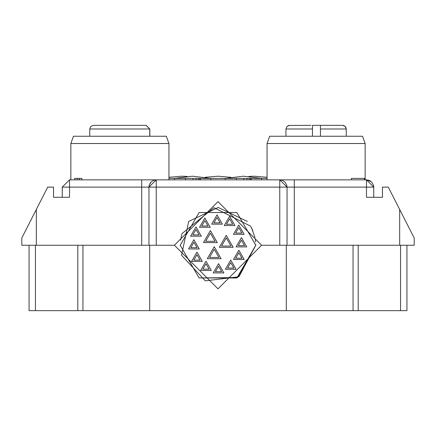 <?xml version="1.0" encoding="UTF-8"?>
<svg xmlns="http://www.w3.org/2000/svg" width="436" height="436" viewBox="0 0 436 436"><rect width="100%" height="100%" fill="white"/><g stroke="black" fill="none" stroke-linecap="round" stroke-linejoin="round"><path stroke-width="0.65" d="M180.564 240.116L182.019 233.707M182.074 233.538L213.967 207.678L250.607 226.159M250.913 226.682L252.891 230.742M255.322 239.337L255.643 241.953M255.779 244.563L255.785 245.25L236.895 212.528L199.105 212.528L180.215 245.25L199.105 277.972L236.895 277.972L255.785 245.25L238.917 276.718L205.323 280.849L181.572 255.289L188.652 221.45L218.262 207.465L247.348 221.45M255.785 245.266L237.587 277.563L199.061 277.95M214.212 249.278L209.493 257.453L218.932 257.453L214.212 249.278M218.556 266.194L215.406 271.644L221.701 271.644L218.556 266.194M205.983 263.736L202.838 269.186L209.133 269.186L205.983 263.736M193.911 242.247L190.766 247.697L197.061 247.697L193.911 242.247M196.952 254.684L193.807 260.134L200.102 260.134L196.952 254.684M238.852 252.771L235.707 258.221L242.002 258.221L238.852 252.771M230.715 262.581L227.57 268.031L233.86 268.031L230.715 262.581M238.781 227.619L235.631 233.069L241.925 233.069L238.781 227.619M229.603 218.828L226.453 224.278L232.748 224.278L229.603 218.828M217.046 217.428L213.896 222.878L220.191 222.878L217.046 217.428M241.424 240.187L238.279 245.637L244.569 245.637L241.424 240.187M226.251 237.876L221.532 246.051L230.971 246.051L226.251 237.876M204.876 220.578L201.732 226.028L208.021 226.028L204.876 220.578M195.993 229.472L192.843 234.922L199.138 234.922L195.993 229.472M210.37 233.151L205.65 241.326L215.09 241.326L210.37 233.151M210.37 230.611L203.449 242.601L217.292 242.601L210.37 230.611M193.911 239.707L188.565 248.972L199.263 248.972L193.911 239.707M205.983 261.191L200.636 270.456L211.335 270.456L205.983 261.191M195.993 226.933L190.641 236.198L201.339 236.198L195.993 226.933M218.556 263.649L213.204 272.914L223.902 272.914L218.556 263.649M204.876 218.033L199.53 227.298L210.228 227.298L204.876 218.033M217.046 214.888L211.694 224.153L222.393 224.153L217.046 214.888M196.952 252.139L191.606 261.404L202.304 261.404L196.952 252.139M214.212 246.732L207.291 258.722L221.134 258.722L214.212 246.732M229.603 216.289L224.251 225.554L234.95 225.554L229.603 216.289M241.424 237.642L236.072 246.907L246.771 246.907L241.424 237.642M226.251 235.331L219.33 247.321L233.173 247.321L226.251 235.331M238.781 225.08L233.429 234.345L244.127 234.345L238.781 225.08M230.715 260.036L225.363 269.301L236.061 269.301L230.715 260.036M238.852 250.226L233.505 259.491L244.204 259.491L238.852 250.226M255.011 237.647L251.627 228.012M29.065 310.65L77.804 310.65L77.804 245.25L29.065 245.25L29.065 310.65M149.695 310.65L149.695 245.25L82.944 245.25L82.944 310.65L286.305 310.65L286.305 245.25L261.6 245.25L218 288.85L174.4 245.25L218 288.85L261.6 245.25L218 201.65L174.4 245.25L149.695 245.25L156.235 245.25L156.235 179.85L69.52 179.85L69.52 197.29L53.53 197.29L53.53 187.115L47.72 187.115L36.335 209.46L36.335 245.25M148.965 245.25L148.965 187.115L279.765 187.115L279.765 179.85L366.48 179.85L373.75 187.115L373.75 197.29L382.47 197.29L382.47 187.115L388.28 187.115L399.665 209.46L399.665 245.25M29.065 245.25L21.8 245.25L21.8 237.985L36.335 209.46M149.188 185.333L149.335 184.837M149.902 183.545L150.545 182.597M289.94 179.85L156.235 179.85L148.965 187.115L62.25 187.115L69.52 179.85M53.53 197.29L62.25 197.29L62.25 187.115M353.056 245.25L406.935 245.25L406.935 310.65L353.056 310.65L353.056 245.25L279.765 245.25L279.765 187.115L287.035 187.115L287.035 245.25M371.319 181.692L366.48 179.85L366.48 187.115L373.75 187.115L373.516 185.284L371.576 181.932L369.145 180.357L366.48 179.85M370.447 181.027L369.532 180.52M287.035 187.115L286.801 185.284L284.855 181.932L282.43 180.357L279.765 179.85L287.035 187.115L366.48 187.115L366.48 197.29L382.47 197.29M406.935 245.25L414.2 245.25L414.2 237.985L399.665 209.46M140.975 125.35L146.174 125.35L140.975 125.35L146.174 125.35L149.837 128.985L149.837 136.25M149.739 136.25L149.739 128.985L89.745 128.985L90.808 126.413L93.375 125.35L146.06 125.35L149.739 128.985M312.465 136.25L312.465 125.35L342.625 125.35L345.192 126.413L346.255 128.985L320.46 128.985L320.46 136.25M312.465 128.985L285.945 128.985L287.008 126.413L288.697 125.459L311.015 125.35M321.185 125.35L320.46 125.35L320.46 128.985M267.05 178.395L236.296 178.395L236.296 179.85M261.6 245.25L218 201.65L174.4 245.25M210.735 179.85L210.735 178.395L168.95 178.395M286.305 310.65L353.056 310.65M82.944 310.65L77.804 310.65M174.4 179.85L174.4 178.395L192.565 176.215L210.735 178.395L225.265 178.395L243.397 176.215M70.85 143.515L73.466 136.25L166.334 136.25L168.95 143.515L70.85 143.515L70.85 179.85M267.05 143.515L269.666 136.25L362.534 136.25L365.15 143.515L267.05 143.515L267.05 179.85M148.965 187.115L149.188 185.327L151.107 181.965L153.592 180.346L156.235 179.85L146.06 179.85M77.804 245.25L82.944 245.25M185.431 178.395L185.431 179.85M74.589 179.85L74.589 178.395L79.434 178.395L79.434 179.85M81.859 179.85L81.859 178.395L79.434 178.395M351.476 178.395L351.759 178.395L351.476 178.395L351.476 179.85L351.476 178.395L364.518 178.395L364.518 179.85M236.296 178.395L225.265 178.395L225.265 179.85M35.452 310.65L35.452 245.25M141.7 245.25L141.7 179.85M294.3 245.25L294.3 179.85M358.196 245.25L358.196 310.65M400.548 310.65L400.548 245.25M243.817 179.85L243.817 178.395M250.607 178.395L250.607 179.85M249.158 178.395L249.158 179.85M246.999 178.395L246.999 179.85M192.952 179.85L192.952 178.395M199.737 178.395L199.737 179.85M198.293 178.395L198.293 179.85M196.129 178.395L196.129 179.85M77.139 179.85L77.139 178.395M89.745 136.25L89.745 128.985M346.255 136.25L346.217 128.446M285.945 136.25L285.945 128.985L287.008 126.413L289.575 125.35M119.9 125.35L146.147 125.35M267.05 177.278L254.297 176.215M248.885 176.411L254.335 176.215M168.95 177.278L181.632 176.215L187.115 176.411M230.715 177.278L218 176.215L205.285 177.278M346.004 127.65L344.685 125.993M343.955 125.601L343.165 125.388M168.95 143.515L168.95 179.85M365.15 143.515L365.15 179.85M251.191 179.85L251.191 178.395M200.326 179.85L200.326 178.395M261.6 179.85L261.6 178.395L243.435 176.215"/></g></svg>
